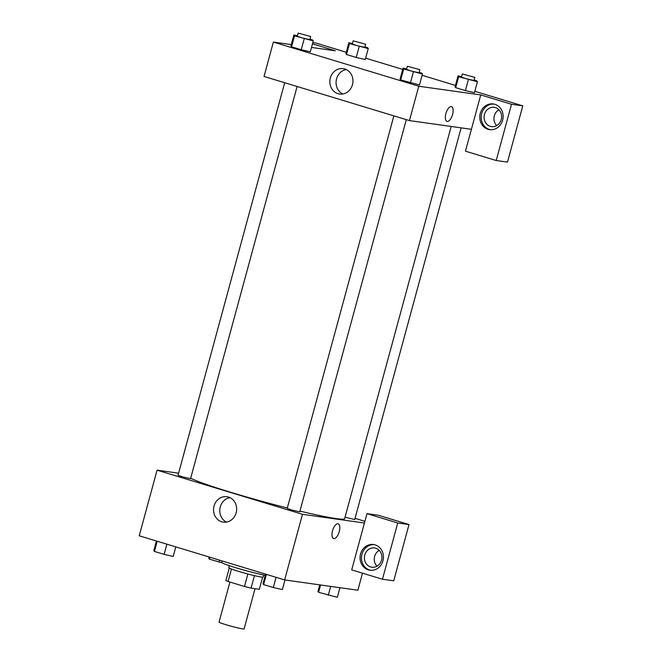 <?xml version="1.0" encoding="UTF-8"?>
<svg xmlns="http://www.w3.org/2000/svg" width="662" height="662" viewBox="0 0 662 662"><rect width="100%" height="100%" fill="white"/><g stroke="black" fill="none" stroke-linecap="round" stroke-linejoin="round"><path stroke-width="0.99" d="M229.929 582.063L219.048 622.098A12.975 0.794 15.2 0 0 228.58 625.482A12.975 0.794 15.2 0 0 242.755 628.892A12.975 0.794 15.2 0 0 244.096 628.9L255.027 588.675M247.869 574.004L244.477 586.474L228.067 581.493A17.427 1.059 15.2 0 1 225.891 580.475L229.251 568.104M262.615 577.173L259.322 589.279L251.063 588.113A17.427 1.059 15.2 0 1 244.477 586.474M254.448 575.642L251.063 588.113M263.774 575.038L263.219 577.057A17.841 1.092 -164.8 0 1 245.718 573.424A17.841 1.092 -164.8 0 1 228.787 567.698L229.333 565.687M231.452 569.039L228.067 581.493M222.209 560.979L221.811 562.452A25.95 1.581 15.2 0 0 237.542 568.253A25.95 1.581 15.2 0 0 265.263 575.344M362.503 573.168L357.869 590.223L284.643 579.929L139.227 535.781L157.06 470.169L178.599 473.189M214.033 506.066A12.835 11.535 98 0 1 226.884 496.715A12.835 11.535 98 0 1 236.516 511.031A12.835 11.535 98 0 1 223.309 522.128A12.835 11.535 98 0 1 214.033 506.066M364.431 523.021L351.704 569.891L382.462 579.233L397.738 522.988L366.98 513.646L364.431 523.021L302.468 514.308L284.643 579.929M302.468 514.308L157.06 470.169M229.929 497.634A12.835 11.535 -82 0 0 220.264 506.943A12.835 11.535 -82 0 0 226.495 522.086M333.665 538.545A7.704 3.343 106.9 0 0 339.242 531.644A7.704 3.343 -73.1 0 1 333.665 538.545A7.704 3.343 -73.1 0 1 332.705 530.204A7.704 3.343 -73.1 0 1 338.141 523.799A7.704 3.343 -73.1 0 1 339.25 531.644A7.704 3.343 106.9 0 0 338.141 523.799M368.353 569.874A12.975 11.659 98 0 1 360.351 554.855A12.975 11.659 98 0 1 373.558 544.528A12.975 11.659 98 0 1 383.298 559.001A12.975 11.659 98 0 1 369.942 570.222A12.975 11.659 98 0 1 368.353 569.874M374.253 544.644A12.975 11.659 -82 0 0 361.692 555.443A12.975 11.659 -82 0 0 369.76 570.073A12.975 11.659 -82 0 0 370.654 570.296M364.77 555.029A9.731 8.747 98 0 1 374.51 547.937A9.731 8.747 98 0 1 381.544 560.118A9.731 8.747 98 0 1 371.804 567.21A9.731 8.747 98 0 1 364.77 555.029M376.976 566.192A9.731 8.747 98 0 1 379.202 550.337M382.462 579.233L393.725 580.814L409.008 524.569L378.25 515.226L366.98 513.646M397.738 522.988L409.008 524.569M355.039 518.329L364.894 521.325M345.026 517.237L354.716 519.521L461.124 127.857M284.693 82.725L178.045 475.25L182.803 476.938L190.565 478.651L297.114 86.49M393.865 115.867L287.217 508.391L291.975 510.088L299.737 511.792L406.286 119.64M299.927 511.097A81.103 4.948 15.2 0 0 336.288 518.611A81.103 4.948 15.2 0 0 344.645 518.652L451.194 126.467M190.689 478.204A81.103 4.948 15.2 0 0 287.325 507.994M471.402 129.305L465.46 151.176L496.219 160.518L511.503 104.273L480.744 94.931L471.402 129.305L409.439 120.6L264.03 76.453L273.365 42.078L291.288 44.594M498.908 109.751A9.731 8.747 -82 0 0 496.674 125.606M496.219 160.518L507.489 162.099L522.773 105.854L474.819 91.298M455.448 85.415L422.091 75.294M402.719 69.411L365.656 58.157M346.276 52.273L315.832 43.03L312.803 42.608M501.25 119.532A9.731 8.747 98 0 1 491.51 126.624A9.731 8.747 98 0 1 484.203 115.767A9.731 8.747 98 0 1 494.216 107.352A9.731 8.747 98 0 1 501.25 119.532M493.96 104.058A12.975 11.659 -82 0 0 481.39 114.857A12.975 11.659 -82 0 0 489.466 129.487A12.975 11.659 -82 0 0 490.352 129.711M488.059 129.289A12.975 11.659 98 0 1 480.058 114.269A12.975 11.659 98 0 1 493.256 103.942A12.975 11.659 98 0 1 503.004 118.415A12.975 11.659 98 0 1 489.648 129.636A12.975 11.659 98 0 1 488.059 129.289M511.503 104.273L522.773 105.854M312.464 43.849L335.328 50.784L311.488 47.432M364.944 46.903L367.633 47.714L368.246 48.591L365.275 59.53L356.214 57.47L346.524 54.524L345.887 53.647L348.874 42.716L352.416 43.518M309.965 39.174L312.654 39.993L313.275 40.87L310.312 51.81L301.235 49.741L291.545 46.795L290.916 45.918L293.895 34.987L297.445 35.789M419.137 72.315L421.826 73.134L422.447 74.012L419.485 84.951M419.468 84.943L400.717 79.945L400.08 79.059L403.067 68.128L406.617 68.939M474.116 80.044L476.806 80.863L477.418 81.74L474.464 92.68L465.378 90.611L455.696 87.665L455.059 86.788M480.744 94.931L418.781 86.225L273.365 42.078M330.346 77.975A12.835 11.535 98 0 1 343.189 68.633A12.835 11.535 98 0 1 352.829 82.94A12.835 11.535 98 0 1 339.614 94.045A12.835 11.535 98 0 1 330.346 77.975M418.781 86.225L409.439 120.6M346.234 69.551A12.835 11.535 -82 0 0 336.569 78.852A12.835 11.535 -82 0 0 342.8 94.004M446.999 121.394A7.704 3.343 106.9 0 0 452.585 114.493A7.704 3.343 -73.1 0 1 446.999 121.403A7.704 3.343 -73.1 0 1 446.039 113.053A7.704 3.343 -73.1 0 1 451.476 106.656A7.704 3.343 -73.1 0 1 452.585 114.493A7.704 3.343 106.9 0 0 451.476 106.656M422.447 74.012L403.688 69.005L403.067 68.128M407.345 66.241L406.493 69.369L411.259 71.066L419.021 72.77L419.865 69.642L407.345 66.241L419.865 69.642M413.378 71.943L410.407 82.882L400.717 79.945L400.096 79.068M403.688 69.005L400.717 79.945M313.275 40.87L294.516 35.864L293.895 34.987M298.173 33.1L297.321 36.228L302.087 37.916L309.849 39.629L310.693 36.501L298.173 33.1L310.693 36.501M304.206 38.801L301.235 49.741L291.545 46.795L290.924 45.918M294.516 35.864L291.545 46.795M477.418 81.74L458.667 76.734L458.046 75.857L461.588 76.66M462.324 73.97L461.472 77.098L466.238 78.786L473.992 80.499L474.844 77.371L462.324 73.97L474.844 77.371M458.046 75.857L455.075 86.788L455.696 87.665L465.378 90.611L468.357 79.672M458.667 76.734L455.696 87.665M368.246 48.591L349.495 43.593L348.874 42.716M353.152 40.829L352.3 43.949L357.066 45.645L364.82 47.358L365.672 44.23L353.152 40.829L365.672 44.23M359.185 46.53L356.214 57.47L346.524 54.524L345.903 53.647M349.495 43.593L346.524 54.524M284.974 579.978L282.368 589.585L273.298 587.525L263.608 584.587L262.988 583.71L265.586 574.144M276.062 577.33L273.298 587.525M266.381 574.384L263.608 584.587M175.794 546.886L173.196 556.444L164.126 554.384L154.436 551.438L153.816 550.561L156.414 541.003M166.898 544.181L164.126 554.384M157.208 541.243L154.436 551.438M339.954 587.707L337.339 597.314L318.587 592.308L317.967 591.431L319.754 584.869M330.677 586.4L328.278 595.254M320.582 584.985L318.587 592.308M222.068 562.783L209.415 559.167L208.795 558.289L209.142 557.007M219.627 560.193L219.105 562.112M209.937 557.247L209.415 559.167"/></g></svg>
